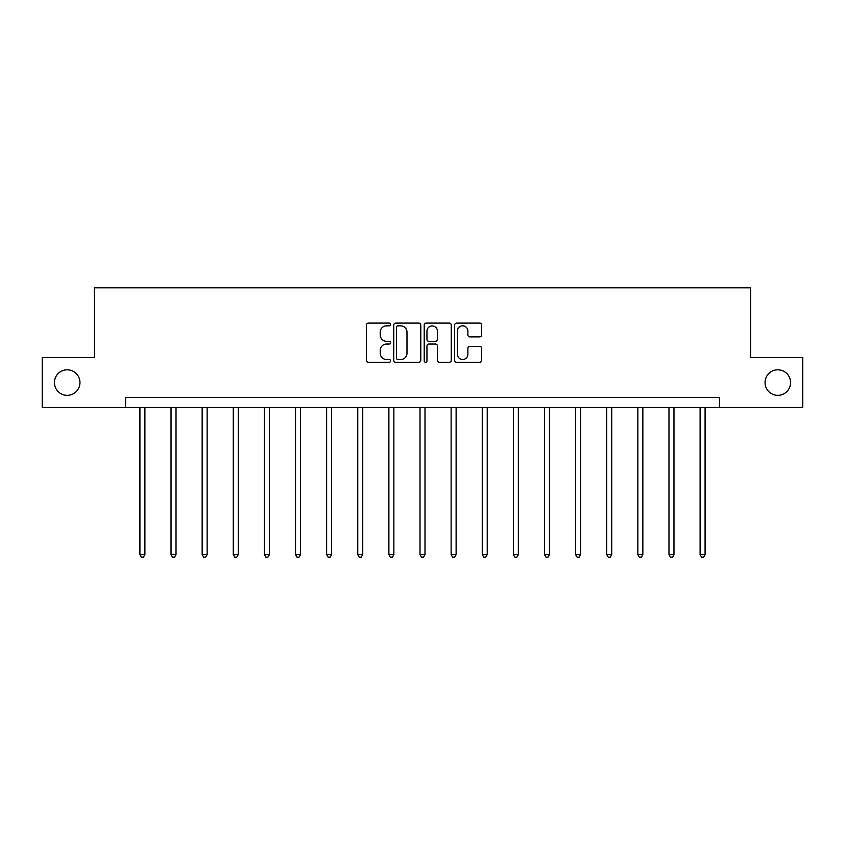 <?xml version="1.0" encoding="UTF-8"?>
<svg xmlns="http://www.w3.org/2000/svg" width="845" height="845" viewBox="0 0 845 845"><rect width="100%" height="100%" fill="white"/><g stroke="black" fill="none" stroke-linecap="round" stroke-linejoin="round"><path stroke-width="1.27" d="M765.042 382.584A12.77 12.77 0 0 0 777.812 395.344A12.77 12.77 0 0 0 790.582 382.584A12.77 12.77 0 0 0 777.812 369.814A12.77 12.77 0 0 0 765.042 382.584M54.418 382.584A12.77 12.77 0 0 0 67.188 395.344A12.77 12.77 0 0 0 79.958 382.584A12.77 12.77 0 0 0 67.188 369.814A12.77 12.77 0 0 0 54.418 382.584M390.58 324.469A1.373 1.373 0 0 0 389.207 323.096L368.399 323.096A1.954 1.954 0 0 0 366.445 325.05L366.445 360.308A1.954 1.954 0 0 0 368.399 362.262L389.207 362.262A1.373 1.373 0 0 0 390.58 360.889A1.373 1.373 0 0 0 389.207 359.516L386.514 359.516A6.264 6.264 0 0 1 380.25 353.252L380.25 350.316A6.264 6.264 0 0 1 386.514 344.052L389.207 344.052A1.373 1.373 0 0 0 390.58 342.679A1.373 1.373 0 0 0 389.207 341.306L386.514 341.306A6.264 6.264 0 0 1 380.25 335.042L380.25 332.106A6.264 6.264 0 0 1 386.514 325.843L389.207 325.843A1.373 1.373 0 0 0 390.58 324.469M479.728 336.901A1.954 1.954 0 0 0 481.692 334.947L481.692 325.05A1.954 1.954 0 0 0 479.728 323.096L456.627 323.096A1.954 1.954 0 0 0 454.663 325.05L454.663 360.308A1.954 1.954 0 0 0 456.627 362.262L479.728 362.262A1.954 1.954 0 0 0 481.692 360.308L481.692 348.362A1.954 1.954 0 0 0 479.728 346.397L469.841 346.397A1.954 1.954 0 0 0 467.887 348.362L467.887 354.277A5.239 5.239 0 0 1 462.648 359.516A5.239 5.239 0 0 1 457.409 354.277L457.409 331.082A5.239 5.239 0 0 1 462.648 325.843A5.239 5.239 0 0 1 467.887 331.082L467.887 334.947A1.954 1.954 0 0 0 469.841 336.901L479.728 336.901M125.546 407.522L42.25 407.522L42.25 357.646L94.418 357.646L94.418 287.818L750.582 287.818L750.582 357.646L802.75 357.646L802.75 407.522L719.454 407.522L719.454 397.541L125.546 397.541L125.546 407.522L719.454 407.522M420.789 325.05A1.954 1.954 0 0 0 418.824 323.096L395.724 323.096A1.954 1.954 0 0 0 393.759 325.05L393.759 360.308A1.954 1.954 0 0 0 395.724 362.262L418.824 362.262A1.954 1.954 0 0 0 420.789 360.308L420.789 325.05M426.176 323.096L449.276 323.096A1.954 1.954 0 0 1 451.241 325.05L451.241 360.308A1.954 1.954 0 0 1 449.276 362.262L439.389 362.262A1.954 1.954 0 0 1 437.435 360.308L437.435 346.006A1.954 1.954 0 0 0 435.471 344.052L428.911 344.052A1.954 1.954 0 0 0 426.957 346.006L426.957 360.889A1.373 1.373 0 0 1 425.584 362.262A1.373 1.373 0 0 1 424.211 360.889L424.211 325.05A1.954 1.954 0 0 1 426.176 323.096M397.879 325.843A1.373 1.373 0 0 0 396.506 327.205L396.506 358.153A1.373 1.373 0 0 0 397.879 359.516L400.71 359.516A6.264 6.264 0 0 0 406.984 353.252L406.984 332.106A6.264 6.264 0 0 0 400.71 325.843L397.879 325.843M437.435 331.177A5.239 5.239 0 0 0 432.196 325.938A5.239 5.239 0 0 0 426.957 331.177L426.957 339.352A1.954 1.954 0 0 0 428.911 341.306L435.471 341.306A1.954 1.954 0 0 0 437.435 339.352L437.435 331.177M139.911 407.522L139.911 554.595L144.896 554.595L144.896 407.522M144.896 554.595L143.396 557.182L141.4 557.182L139.911 554.595M171.028 407.522L171.028 554.595L176.013 554.595L176.013 407.522M176.013 554.595L174.524 557.182L172.528 557.182L171.028 554.595M202.156 407.522L202.156 554.595L207.141 554.595L207.141 407.522M207.141 554.595L205.641 557.182L203.645 557.182L202.156 554.595M233.273 407.522L233.273 554.595L238.258 554.595L238.258 407.522M238.258 554.595L236.769 557.182L234.773 557.182L233.273 554.595M264.39 407.522L264.39 554.595L269.386 554.595L269.386 407.522M269.386 554.595L267.886 557.182L265.89 557.182L264.39 554.595M295.518 407.522L295.518 554.595L300.503 554.595L300.503 407.522M300.503 554.595L299.003 557.182L297.017 557.182L295.518 554.595M326.635 407.522L326.635 554.595L331.631 554.595L331.631 407.522M331.631 554.595L330.131 557.182L328.135 557.182L326.635 554.595M357.762 407.522L357.762 554.595L362.748 554.595L362.748 407.522M362.748 554.595L361.248 557.182L359.262 557.182L357.762 554.595M388.88 407.522L388.88 554.595L393.876 554.595L393.876 407.522M393.876 554.595L392.376 557.182L390.379 557.182L388.88 554.595M420.007 407.522L420.007 554.595L424.993 554.595L424.993 407.522M424.993 554.595L423.493 557.182L421.507 557.182L420.007 554.595M451.124 407.522L451.124 554.595L456.12 554.595L456.12 407.522M456.12 554.595L454.621 557.182L452.624 557.182L451.124 554.595M482.252 407.522L482.252 554.595L487.238 554.595L487.238 407.522M487.238 554.595L485.738 557.182L483.752 557.182L482.252 554.595M513.369 407.522L513.369 554.595L518.365 554.595L518.365 407.522M518.365 554.595L516.865 557.182L514.869 557.182L513.369 554.595M544.497 407.522L544.497 554.595L549.482 554.595L549.482 407.522M549.482 554.595L547.982 557.182L545.997 557.182L544.497 554.595M575.614 407.522L575.614 554.595L580.61 554.595L580.61 407.522M580.61 554.595L579.11 557.182L577.114 557.182L575.614 554.595M606.742 407.522L606.742 554.595L611.727 554.595L611.727 407.522M611.727 554.595L610.227 557.182L608.231 557.182L606.742 554.595M637.859 407.522L637.859 554.595L642.844 554.595L642.844 407.522M642.844 554.595L641.355 557.182L639.359 557.182L637.859 554.595M668.986 407.522L668.986 554.595L673.972 554.595L673.972 407.522M673.972 554.595L672.472 557.182L670.476 557.182L668.986 554.595M700.104 407.522L700.104 554.595L705.089 554.595L705.089 407.522M705.089 554.595L703.6 557.182L701.603 557.182L700.104 554.595"/></g></svg>
